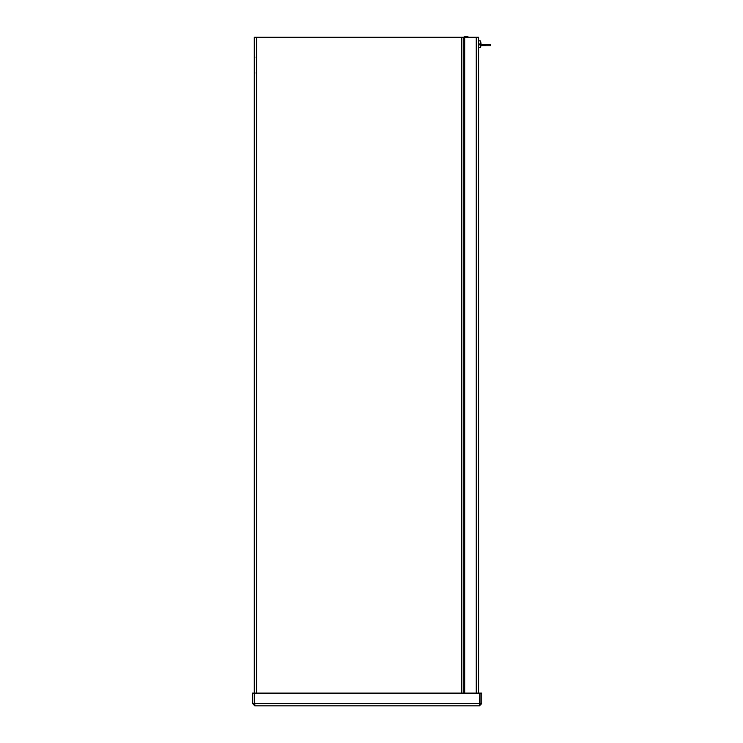 <?xml version="1.0" encoding="UTF-8"?>
<svg xmlns="http://www.w3.org/2000/svg" width="743" height="743" viewBox="0 0 743 743"><rect width="100%" height="100%" fill="white"/><g stroke="black" fill="none" stroke-linecap="round" stroke-linejoin="round"><path stroke-width="1.11" d="M254.858 704.113L254.282 703.537L254.282 37.28L478.585 37.28L478.585 693.117M464.691 693.117L464.691 37.28M254.858 705.85L254.487 693.117L479.829 693.117L479.449 705.85L254.858 705.85L252.546 703.537L252.546 693.117L254.282 693.117M254.282 703.537L252.546 703.537M479.449 705.85L481.77 703.537L481.77 693.117L480.034 693.117L480.034 703.537L481.77 703.537M479.449 704.113L480.034 703.537M485.365 45.778L485.365 44.626L490.454 44.626L490.454 45.778L480.907 45.778A8.972 8.935 66 0 1 480.786 46.354A8.972 8.935 66 0 0 480.907 45.778M485.365 44.626L481.009 44.905A8.972 8.935 66 0 1 480.777 46.372L480.786 46.354M479.541 44.404L481.009 44.552L479.541 44.431M479.541 44.589L480.814 44.766A8.981 2.526 180 0 1 480.805 44.784A8.972 0.919 5 0 0 481.009 44.645L481.009 44.905M480.693 44.747L480.805 44.784A8.972 0.864 180 0 1 480.415 44.896L479.541 44.905L479.541 44.004L480.415 43.995L480.415 40.93L478.585 40.772M480.777 46.391A8.981 8.981 0 0 1 480.415 47.524L480.415 44.896M481.009 43.8L481.009 43.549A8.972 8.935 114 0 0 480.786 42.1A8.972 8.888 40.4 0 1 481.009 43.605L480.805 43.967M479.541 44.051L480.545 43.986M480.786 42.175L480.777 42.063A8.981 8.981 0 0 0 480.415 40.93M463.706 37.15A5.117 5.117 0 0 1 468.564 37.15L463.706 37.28M463.195 37.28L463.195 693.117M461.561 693.117L461.561 37.28M256.595 37.28L256.595 693.117M476.263 693.117L476.263 37.28M254.487 703.537L479.829 703.537M254.942 57.174L254.282 55.799M254.942 72.963L254.282 74.328M480.415 47.524L478.585 47.682"/></g></svg>
